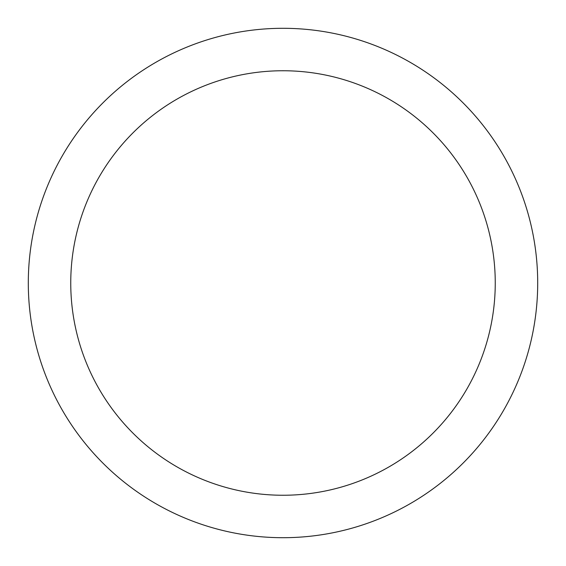 <?xml version="1.0" encoding="UTF-8"?>
<svg xmlns="http://www.w3.org/2000/svg" width="566" height="566" viewBox="0 0 566 566"><rect width="100%" height="100%" fill="white"/><g stroke="black" fill="none" stroke-linecap="round" stroke-linejoin="round"><path stroke-width="0.85" d="M495.25 283A212.25 212.25 0 0 0 283 70.75A212.25 212.25 0 0 0 70.75 283A212.25 212.25 0 0 0 283 495.25A212.25 212.25 0 0 0 495.25 283M537.7 283A254.7 254.7 0 0 0 283 28.3A254.7 254.7 0 0 0 28.3 283A254.7 254.7 0 0 0 283 537.7A254.7 254.7 0 0 0 537.7 283"/></g></svg>
